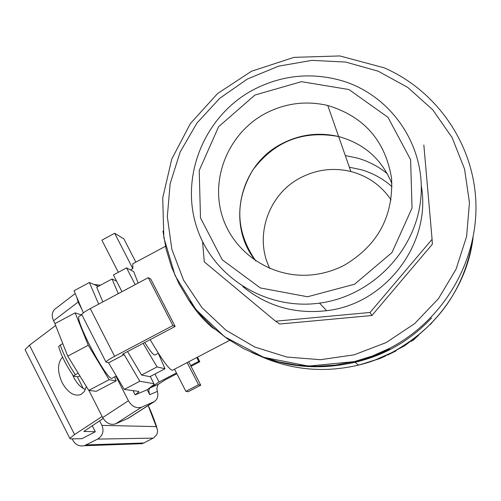 <?xml version="1.0" encoding="UTF-8"?>
<svg xmlns="http://www.w3.org/2000/svg" width="501" height="501" viewBox="0 0 501 501"><rect width="100%" height="100%" fill="white"/><g stroke="black" fill="none" stroke-linecap="round" stroke-linejoin="round"><path stroke-width="0.75" d="M60.283 345.032L58.636 346.573C61.448 356.011 66.445 365.88 73.641 376.182L75.325 374.717C68.537 364.459 63.521 354.564 60.283 345.032L62.813 343.686M75.325 374.717L78.2 373.201M79.935 376.038L77.736 376.815L73.641 376.182M115.894 376.201L128.4 400.756C131.963 406.568 136.335 408.722 141.514 407.219L154.465 401.539C157.502 399.31 158.485 395.922 157.414 391.375L156.807 388.563L158.109 384.449L165.405 379.702L176.853 373.733M176.452 372.951L159.061 382.019L149.849 388.068L149.129 389.145L148.803 391.175L149.73 394.663L147.219 389.74L135.207 394.844L133.059 390.623L135.207 394.844L138.965 391.845L138.746 391.406L124.267 389.415L108.548 362.824L124.154 354.595L122.551 354.201L175.15 326.458L172.908 325.562L114.604 356.324C109.531 359.048 106.638 360.939 105.918 362.004L108.548 362.824M100.419 285.219L94.019 284.499M76.772 297.281L78.143 302.065L81.97 309.574M159.061 382.019L154.966 374.009M191.05 366.325L199.811 361.76L198.722 361.334L196.768 357.545M199.811 361.76L197.457 357.188M198.722 361.334L190.649 365.542M55.016 323.596L53.563 320.734C51.39 315.805 51.891 311.904 55.06 309.017L75.194 293.548M154.465 401.539L128.425 418.197L115.599 423.852C110.464 425.355 106.156 423.264 102.674 417.565L88.909 390.429M116.558 281.099L112.042 278.994L118.286 293.655M143.117 343.354L157.057 366.914L164.992 368.755L158.297 353.249M144.739 342.496C150.112 351.032 153.494 355.215 154.89 355.046L154.991 354.996M127.555 351.564L141.57 375.042L149.924 376.652L164.992 368.755M141.57 375.042L157.057 366.914M112.042 278.994L96.706 287.205L102.843 301.89M72.67 374.88L73.973 377.785C77.054 383.653 80.855 387.574 85.383 389.546M86.316 386.446L84.325 391.513L80.886 394.563C74.092 396.642 67.835 392.665 62.111 382.62C57.208 371.498 57.358 363 62.562 357.119M25.501 350.531L25.081 349.698L29.478 345.233L55.63 325.512M102.129 416.494L74.568 434.53L69.802 438.337L70.34 438.87L81.939 438.694L95.303 431.724L83.874 431.405L103.175 418.467M150.25 376.483L154.22 384.348L147.219 389.74M98.659 304.12L89.391 282.52L74.016 290.755L83.354 312.856M89.391 282.52L98.328 286.334M81.932 314.885L81.738 314.509C82.389 313.313 85.233 311.34 90.274 308.597L148.277 277.66L150.72 278.951L175.15 326.458M172.908 325.562L148.277 277.66M153.932 383.691L139.804 381.274L124.267 389.415M139.804 381.274L124.154 354.595M81.913 314.841L79.465 316.144C72.839 316.425 107.402 382.125 112.105 378.192L112.23 378.123M75.137 312.862L54.897 323.665L67.741 356.136L88.746 390.411L96.242 391.312L116.213 380.829L109.13 379.689L88.264 345.258L75.137 312.862L81.638 314.991M114.591 376.884L116.213 380.829M88.746 390.411L109.13 379.689M67.741 356.136L88.264 345.258M392.039 186.691C383.083 178.776 372.85 173.127 361.334 169.739L349.379 167.234M345.302 155.573L357.777 158.178C368.673 161.36 378.505 166.526 387.279 173.665M281.6 143.856C299.773 134.368 318.786 131.926 338.645 136.541C364.202 143.605 381.975 159.368 391.97 183.823C381.975 159.368 364.202 143.605 338.645 136.541C303.03 130.028 274.36 141.282 252.636 170.296C234.518 201.534 235.589 231.763 255.842 260.99C226.095 225.268 239.221 165.343 281.6 143.856M391.106 199.93C381.267 185.495 367.859 176.02 350.875 171.517C333.34 167.378 316.538 169.476 300.468 177.805C268.16 194.338 253.888 236.76 269.826 268.511M395.884 350.443L396.122 350.863L387.624 355.034L393.36 352.084M401.144 347.581L409.041 342.396L401.144 347.581M411.49 340.542L404.858 345.64L398.571 348.99L408.81 342.433M431.824 322.92L430.033 324.742M418.554 335.313L414.008 339.509L411.509 341.225L416.337 337.279L412.373 340.223L416.231 337.229M385.97 355.466L376.22 359.649L385.344 356.067L380.447 358.334L373.364 360.62M385.269 355.842L385.426 356.18M361.935 364.208L366.669 362.843M370.27 361.691L358.678 365.054M135.846 262.148L123.897 238.896L114.666 233.266L132.828 268.642L130.442 269.92M165.474 246.285L132.784 263.789L132.828 268.642M121.981 291.688L113.401 274.943L126.571 267.891L133.723 271.636L138.138 283.071M126.571 267.891L135.176 284.649M174.523 369.193L185.89 391.344L188.201 391.719L200.744 385.188L188.708 361.766M185.89 391.344L198.546 384.749L200.744 385.188M187.149 362.58L198.546 384.749M118.342 272.3L101.872 240.167L114.666 233.266M187.819 298.69C195.459 310.689 203.619 320.314 212.299 327.566L212.731 327.253M212.299 327.566L215.167 329.376M172.663 370.164L172.526 370.239C169.526 370.145 162.073 359.95 150.168 339.634M473.126 237.537C464.878 288.983 437.786 327.335 391.845 352.591L375.537 359.818L360.996 364.459L358.534 365.091L354.965 362.192C318.918 370.64 284.405 367.365 251.421 352.366C284.405 367.365 318.918 370.64 354.965 362.192L372.681 356.693L389.684 349.153M254.996 95.015L301.47 81.669L348.965 89.541L388.006 117.34L410.607 159.675L412.041 208.021L391.989 252.548L354.602 284.211L307.57 296.767L260.357 287.95L222.231 259.762L200.494 217.897L199.21 170.509L218.599 126.728L254.996 95.015M252.498 90.205C204.746 116.1 180.373 175.206 196.254 225.757C211.76 276.414 265.424 310.62 319.513 303.13C371.523 296.279 415.573 251.396 420.734 199.091C426.213 146.818 391.92 95.716 342.127 80.78C311.096 71.962 281.218 75.106 252.498 90.205M421.303 185.714C431.649 243.755 385.463 304.145 326.652 310.683C294.964 314.315 267.027 306.286 242.835 286.585M264.854 113.74C284.887 103.2 305.86 100.444 327.773 105.479C364.095 116.533 385.363 140.806 391.563 178.306C393.404 216.394 377.729 245.321 344.538 265.098C333.816 270.684 322.481 273.978 310.532 274.986C270.452 278.356 232.057 251.69 221.586 213.871C210.877 176.114 229.502 132.821 264.854 113.74M432.087 239.315L432.35 244.237L371.886 315.517L279.715 324.009L275.531 321.21L370.057 312.467L432.087 239.315L423.84 145.002M371.886 315.517L370.057 312.467M202.579 241.67L204.258 261.829L275.531 321.21M99.63 420.784L101.96 425.387C104.208 431.161 102.761 435.732 97.626 439.095L84.293 445.727C79.352 446.61 75.595 444.863 73.021 440.492L72.188 438.845M148.164 405.566L157.558 430.046L157.37 432.789L156.638 434.736L153.813 437.78L143.8 443.003L86.485 444.901M77.311 376.752L83.254 388.475M138.451 443.817L141.946 443.698L143.8 443.003M92.209 425.618L95.303 431.724M149.73 394.663L157.414 391.375M158.109 384.449L150.162 387.824M53.563 320.734L78.143 302.065M127.473 418.698L153.506 402.046M115.599 423.852L141.514 407.219M102.674 417.565L128.4 400.756M29.478 345.233L74.568 434.53M83.936 431.311L84.118 431.68M114.604 356.324L90.274 308.597M349.21 363.507C381.449 357.244 408.916 342.064 431.605 317.96M472.963 238.426C465.485 298.59 417.54 351.201 358.534 365.091C324.466 373.076 291.757 370.12 260.42 356.217M247.375 79.033L278.625 66.151L311.941 60.37L345.696 62.061L378.174 71.198L407.733 87.399L432.814 109.882L452.096 137.55L464.54 168.981L469.462 202.561L466.588 236.535L456.073 269.131L438.475 298.64L414.74 323.54L386.133 342.584L354.157 354.821L320.471 359.699L286.791 357.038L254.79 347.043L226.045 330.272L201.934 307.614L183.598 280.216L171.881 249.423L167.321 216.739L170.127 183.742L180.16 152.003L196.949 123.071L219.707 98.334L247.375 79.033M389.271 348.489C442.076 321.304 477.071 263.664 475.95 204.721C474.785 145.772 437.692 91.013 384.154 67.823L339.866 55.943L293.962 57.364L251.414 71.28L217.553 93.574L190.436 123.49L171.768 159.049L162.725 197.926L163.852 237.631L175.112 275.613L195.81 309.411L224.673 336.797L263.67 357.307L308.428 366.112L354.276 361.634L372.137 356.092L389.271 348.489M162.95 231.061L166.163 249.304L171.555 266.995L179.051 283.904L188.558 299.78L199.949 314.396L213.063 327.541L227.717 339.02L243.718 348.665L260.839 356.324L278.832 361.872L297.45 365.223L316.413 366.312L335.451 365.116L354.276 361.634L354.965 362.192M156.475 426.62L101.96 425.387M97.626 439.095L153.2 438.131M158.372 353.218L154.89 355.046M138.739 391.406L138.965 391.845M25.081 349.698L69.802 438.337M81.738 314.509L105.918 362.004M116.32 375.975L112.105 378.192M327.773 105.479L350.875 171.517M229.646 340.329L172.526 370.239M326.652 310.683L319.513 303.13M148.19 405.553C150.475 409.975 153.337 417.195 156.782 427.215M141.946 443.698L84.293 445.727"/></g></svg>
